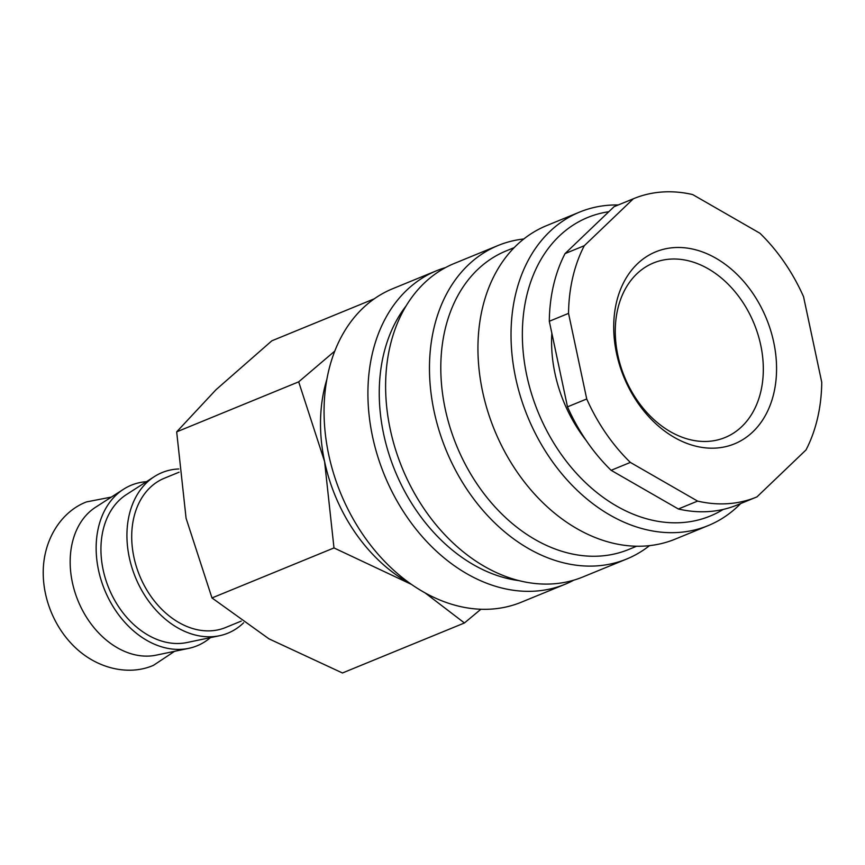 <?xml version="1.0" encoding="UTF-8"?>
<svg xmlns="http://www.w3.org/2000/svg" width="865" height="865" viewBox="0 0 865 865"><rect width="100%" height="100%" fill="white"/><g stroke="black" fill="none" stroke-linecap="round" stroke-linejoin="round"><path stroke-width="1.3" d="M210.411 637.635A86.77 64.421 -112.3 0 1 188.743 648.35L156.241 655.14A80.683 59.901 -112.3 0 1 150.023 656.005A80.683 59.901 -112.3 0 1 72.368 582.426A80.683 59.901 -112.3 0 1 95.615 507.225L123.522 489.255A86.77 64.421 -112.3 0 1 146.434 481.675A86.77 64.421 -112.3 0 1 146.477 481.675M573.798 580.166A169.432 125.782 -112.3 0 1 565.126 584.243L521.271 602.224A169.432 125.782 -112.3 0 1 491.785 609.068A169.432 125.782 -112.3 0 1 333.771 474.074A169.432 125.782 -112.3 0 1 392.742 288.694L436.598 270.713A169.432 125.782 -112.3 0 1 445.637 267.545M565.126 584.243A169.432 125.782 -112.3 0 1 535.64 591.098A169.432 125.782 -112.3 0 1 377.627 456.093A169.432 125.782 -112.3 0 1 436.598 270.713M649.518 545.642A169.432 125.782 -112.3 0 1 626.682 559.017L582.826 576.987A169.432 125.782 -112.3 0 1 553.341 583.843A169.432 125.782 -112.3 0 1 395.327 448.838A169.432 125.782 -112.3 0 1 454.298 263.457L498.154 245.476A169.432 125.782 -112.3 0 1 523.801 238.978M626.682 559.017A169.432 125.782 -112.3 0 1 597.196 565.861A169.432 125.782 -112.3 0 1 439.182 430.857A169.432 125.782 -112.3 0 1 498.154 245.476M636.608 546.226L628.628 549.502A161.355 119.792 -112.3 0 1 600.537 556.022A161.355 119.792 -112.3 0 1 450.049 427.451A161.355 119.792 -112.3 0 1 506.22 250.893L514.199 247.628M740.667 503.571A169.432 125.782 -112.3 0 1 708.24 525.574L675.154 539.144A169.432 125.782 -112.3 0 1 645.668 545.988A169.432 125.782 -112.3 0 1 487.655 410.983A169.432 125.782 -112.3 0 1 546.626 225.614L579.712 212.044A169.432 125.782 -112.3 0 1 609.198 205.2A169.432 125.782 -112.3 0 1 618.259 204.962M708.24 525.574A169.432 125.782 -112.3 0 1 678.755 532.429A169.432 125.782 -112.3 0 1 520.741 397.424A169.432 125.782 -112.3 0 1 579.712 212.044M723.194 509.442A161.355 119.792 -112.3 0 1 682.096 522.579A161.355 119.792 -112.3 0 1 527.78 379.94A161.355 119.792 -112.3 0 1 608.841 211.709M633.331 198.788L614.096 206.67L565.05 253.596L584.286 245.714L633.331 198.788A161.355 119.792 -112.3 0 1 633.937 198.539A161.355 119.792 -112.3 0 1 662.028 192.019A161.355 119.792 -112.3 0 1 692.703 194.582L759.935 233.247A161.355 119.792 -112.3 0 1 803.553 296.706L821.75 382.298A161.355 119.792 -112.3 0 1 805.996 449.962L756.962 496.888A161.355 119.792 -112.3 0 1 756.345 497.137L737.11 505.019A161.355 119.792 -112.3 0 1 709.03 511.539A161.355 119.792 -112.3 0 1 678.355 508.988L697.59 501.095L630.358 462.418L611.123 470.311L678.355 508.988M756.345 497.137A161.355 119.792 -112.3 0 1 728.265 503.657A161.355 119.792 -112.3 0 1 697.59 501.095M425.158 592.936L464.44 622.973L480.875 609.263M174.622 651.302L153.494 665.315C128.301 676.387 94.62 668.504 71.481 643.733A80.683 59.901 -112.3 0 1 45.434 593.466A80.683 59.901 -112.3 0 1 43.25 574.847C42.342 540.96 60.799 511.712 86.511 501.905L111.39 497.072M188.743 648.35A86.77 64.421 -112.3 0 1 182.061 649.269A86.77 64.421 -112.3 0 1 103.011 585.735A86.77 64.421 -112.3 0 1 123.522 489.255M243.616 622.8A86.77 64.421 -112.3 0 1 219.515 635.732A86.77 64.421 -112.3 0 1 212.833 636.662A86.77 64.421 -112.3 0 1 133.794 573.117A86.77 64.421 -112.3 0 1 154.305 476.637A86.77 64.421 -112.3 0 1 177.206 469.057A86.77 64.421 -112.3 0 1 178.763 468.971M219.515 635.732L187.024 642.522A80.683 59.901 -112.3 0 1 180.807 643.387A80.683 59.901 -112.3 0 1 107.314 584.308A80.683 59.901 -112.3 0 1 126.387 494.607L154.305 476.637M241.216 621.113L225.624 627.514A80.683 59.901 -112.3 0 1 211.579 630.769A80.683 59.901 -112.3 0 1 136.335 566.488A80.683 59.901 -112.3 0 1 164.415 478.204L179.066 472.204M669.932 259.143A94.328 70.033 -112.3 0 1 757.913 334.301A94.328 70.033 -112.3 0 1 725.075 437.517A94.328 70.033 -112.3 0 1 708.662 441.334A94.328 70.033 -112.3 0 1 620.681 366.165A94.328 70.033 -112.3 0 1 653.518 262.949A94.328 70.033 -112.3 0 1 669.932 259.143M673.846 247.628A103.768 77.039 -112.3 0 1 773.732 342.259A103.768 77.039 -112.3 0 1 716.447 448.038A103.768 77.039 -112.3 0 1 616.55 353.417A103.768 77.039 -112.3 0 1 673.846 247.628M410.713 583.875A148.942 110.579 -112.3 0 1 407.458 582.069A148.942 110.579 -112.3 0 1 324.58 461.51A148.942 110.579 -112.3 0 1 326.873 379.367M334.798 351.082L298.685 381.843L324.58 461.51L333.987 547.934L411.459 584.405M464.44 622.973L342.443 672.981L268.972 638.846L211.979 597.942L186.083 518.276L176.676 431.862L216.012 389.715L271.837 340.81L374.275 298.814M333.987 547.934L211.979 597.942M298.685 381.843L176.676 431.862M567.494 406.853L586.73 398.97L568.543 313.379L549.307 321.261L567.494 406.853A161.355 119.792 -112.3 0 0 611.123 470.311M568.543 313.379A161.355 119.792 -112.3 0 1 584.286 245.714M630.358 462.418A161.355 119.792 -112.3 0 1 586.73 398.97M614.096 206.67A161.355 119.792 -112.3 0 1 614.701 206.421L633.937 198.539M549.307 321.261A161.355 119.792 -112.3 0 1 565.05 253.596M586.081 440.339A124.127 92.144 -112.3 0 1 551.848 333.23M518.968 580.631A161.355 119.792 -112.3 0 1 395.024 470.874A161.355 119.792 -112.3 0 1 406.269 305.691"/></g></svg>
